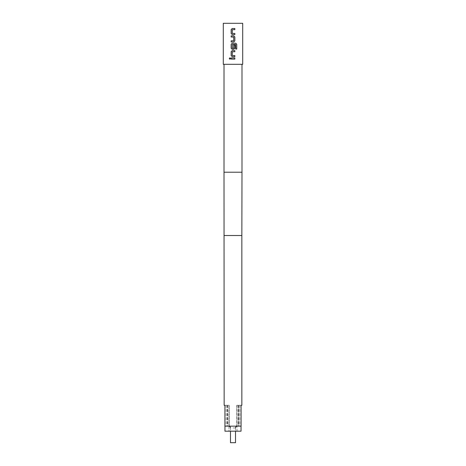 <?xml version="1.0" encoding="UTF-8"?>
<svg xmlns="http://www.w3.org/2000/svg" width="466" height="466" viewBox="0 0 466 466"><rect width="100%" height="100%" fill="white"/><g stroke="black" fill="none" stroke-linecap="round" stroke-linejoin="round"><path stroke-width="0.35" stroke-dasharray="2.33 1.75" d="M229.919 59.234L230.588 58.53L229.895 57.831M223.29 64.302L242.71 64.302M241.848 405.292L238.813 405.292L239.833 405.292L238.813 405.292L238.813 426.157L239.833 426.157L238.813 426.157L238.813 405.292L241.085 405.292L241.085 426.157L224.956 426.157L241.085 426.157L228.981 426.157L237.019 426.157L233 426.157L237.019 426.157L237.019 405.292L238.394 405.292L236.775 405.292L238.213 405.292L236.775 405.292L237.019 426.157L236.775 405.292L236.775 426.157L228.981 426.157L238.213 426.157L224.915 426.157L224.956 431.19L237.019 431.19L237.019 426.157L237.019 431.19L228.981 431.19L228.981 405.292L227.606 405.292L229.225 405.292L227.787 405.292L229.225 405.292L228.981 426.157L227.606 426.157L228.981 426.157L228.981 431.19L224.956 431.19L241.044 431.19M230.484 442.7L235.516 442.7M230.612 426.157L228.684 426.157L230.612 426.157L229.225 426.157L229.225 405.292L229.225 426.157L230.612 426.157M223.29 23.3L242.71 23.3M229.225 426.157L227.787 426.157L229.225 426.157M235.388 426.157L237.316 426.157L235.388 426.157M227.187 426.157L226.167 426.157L227.187 426.157L227.187 405.292L226.167 405.292L227.187 405.292L227.187 426.157L228.981 426.157L227.187 426.157M237.019 426.157L238.813 426.157L237.019 426.157M224.152 405.292L227.187 405.292L224.915 405.292L224.956 426.157M233 64.302L224.006 64.302L233 64.302M231.165 57.965L234.835 57.965M234.847 59.1L231.165 59.1M232.214 50.602L234.835 50.602M234.847 51.732L232.295 51.808L232.295 55.471L234.835 55.547M234.847 56.683L232.219 56.683M235.621 44.491L235.674 49.052L236.757 49.052M235.744 43.233L232.214 43.233M232.219 49.314L233.798 49.314M234.835 45.01L233.716 45.01L233.647 48.307L232.289 48.231L232.289 44.567L235.598 44.491M231.165 40.822L233.716 40.746L233.716 37.082L231.165 37.006M231.165 35.87L233.792 35.87M233.798 41.952L231.165 41.952M232.214 28.508L234.835 28.508M234.847 29.638L232.295 29.713L232.295 33.377L234.835 33.453M234.847 34.589L232.219 34.589M224.006 172.21L241.994 172.21M224.152 235.516L241.848 235.516M233 427.951L235.516 427.951L233 427.951M235.516 427.951L235.516 431.19M227.787 405.292L227.787 426.157M238.213 405.292L238.213 426.157M230.484 427.951L230.484 431.19M226.167 405.292L226.167 426.157M239.833 405.292L239.833 426.157M227.606 405.292L227.606 426.157M238.394 405.292L238.394 426.157"/><path stroke-width="0.7" d="M229.907 57.831L229.266 58.53L229.913 59.234L230.571 58.53L229.895 57.831L229.243 58.53L229.901 59.234M224.152 235.516L241.848 235.516L241.848 405.292L241.085 405.292L241.085 426.157L224.915 426.157L224.915 405.292L224.152 405.292L224.006 172.21L241.994 172.21L241.994 64.302M235.516 431.19L235.516 442.7L230.484 442.7L230.484 431.19M242.71 23.3L223.29 23.3L223.29 64.302L242.71 64.302L242.71 23.3M234.847 28.508L232.214 28.508L231.165 29.562L231.165 33.529L232.214 34.589L234.847 34.589L234.847 33.453L232.289 33.377L232.289 29.713L234.847 29.638L234.847 28.508L234.835 29.638M233.798 35.87L231.165 35.87L231.165 37.006L233.722 37.082L233.722 40.746L231.165 40.822L231.165 41.952L233.798 41.952L234.847 40.892L234.847 36.931L233.798 35.87L234.835 36.931L234.835 40.892L233.792 41.952M235.761 43.233L232.214 43.233L231.165 44.293L231.165 48.26L232.214 49.314L233.798 49.314L234.847 48.26L234.847 45.01L233.722 45.01L233.722 48.231L232.289 48.231L232.365 44.491L235.621 44.491L235.691 49.052L236.757 49.052L236.757 44.293L235.761 43.233M234.847 50.602L232.214 50.602L231.165 51.656L231.165 55.623L232.214 56.683L234.847 56.683L234.847 55.547L232.289 55.471L232.289 51.808L234.847 51.732L234.847 50.602L234.835 51.732M234.847 57.965L231.165 57.965L231.165 59.1L234.847 59.1L234.847 57.965L234.835 59.1M241.044 431.19L241.044 426.157L241.044 431.19L224.956 431.19L224.956 426.157M231.183 57.965L231.183 59.1M231.165 55.623L232.219 56.683M232.219 50.602L231.183 51.656L231.183 55.623M234.835 56.683L234.835 55.547M236.734 49.052L236.757 44.293M236.734 44.293L235.744 43.233M232.219 43.233L231.183 44.293L231.165 48.26M231.183 48.26L232.219 49.314M233.792 49.314L234.835 48.26L234.835 45.01M231.183 35.87L231.183 37.006M231.183 40.822L231.183 41.952M231.165 33.529L232.219 34.589M232.219 28.508L231.183 29.562L231.183 33.529M234.835 34.589L234.835 33.453M241.848 235.516L241.994 172.21M230.484 427.951C230.385 426.868 229.785 426.274 228.684 426.157M235.516 427.951C235.615 426.868 236.215 426.274 237.316 426.157M224.006 64.302L224.006 172.21"/></g></svg>
